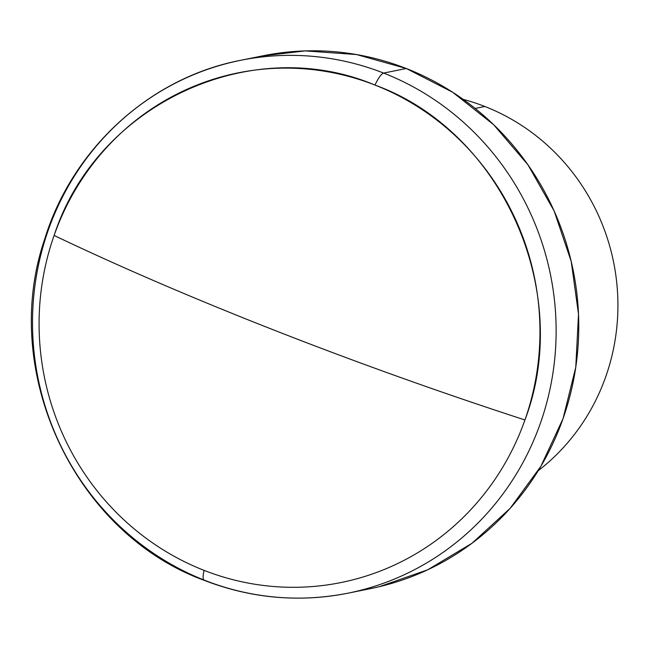 <?xml version="1.0" encoding="UTF-8"?>
<svg xmlns="http://www.w3.org/2000/svg" width="649" height="649" viewBox="0 0 649 649"><rect width="100%" height="100%" fill="white"/><g stroke="black" fill="none" stroke-linecap="round" stroke-linejoin="round"><path stroke-width="0.97" d="M484.868 106.477A209.659 201.652 78.6 0 1 615.625 273.805A209.659 201.652 78.6 0 1 538.224 470.695A209.659 201.652 -101.4 0 0 615.625 273.805A209.659 201.652 -101.4 0 0 484.868 106.477L475.165 108.44L484.868 106.477A209.659 201.652 -101.4 0 0 463.191 99.378A209.659 201.652 78.6 0 1 484.868 106.477M524.936 419.968A259.981 250.043 78.6 0 1 204.07 570.366A19.413 4.519 111.4 0 0 204.257 580.36A19.413 4.519 -68.6 0 1 204.07 570.366A259.981 250.043 -101.4 0 0 524.936 419.968A663.286 95.752 -160.6 0 1 275.273 330.592A663.286 95.752 -160.6 0 1 54.11 235.457A259.981 250.043 -101.4 0 0 204.07 570.366A259.981 250.043 78.6 0 1 54.11 235.457C119.895 266.853 193.621 298.564 275.273 330.592C357.031 362.604 440.249 392.394 524.936 419.968C573.838 291.579 501.945 131.017 374.976 85.06A259.981 250.043 78.6 0 1 524.936 419.968M204.987 580.417A271.785 261.401 -101.4 0 0 383.746 583.183A271.785 261.401 -101.4 0 0 556.128 330.795A271.785 261.401 -101.4 0 0 383.648 73.077A19.413 4.519 111.4 0 0 374.976 85.06C250.36 32.418 96.523 104.521 54.11 235.457A259.981 250.043 78.6 0 1 374.976 85.06A19.413 4.519 -68.6 0 1 383.648 73.077A271.785 261.401 78.6 0 1 555.479 349.973A271.785 261.401 78.6 0 1 348.148 593.145A271.785 261.401 78.6 0 1 204.987 580.417A271.785 261.401 78.6 0 1 33.156 303.521A271.785 261.401 78.6 0 1 240.479 60.341A271.785 261.401 78.6 0 1 383.648 73.077L406.29 68.502L383.648 73.077A271.785 261.401 -101.4 0 0 204.889 70.311A271.785 261.401 -101.4 0 0 32.499 322.691A271.785 261.401 -101.4 0 0 204.987 580.417A19.413 4.519 -68.6 0 1 204.257 580.36C251.22 598.483 299.181 602.743 348.148 593.145L370.79 588.57A271.785 261.401 -101.4 0 0 578.121 345.39A271.785 261.401 -101.4 0 0 406.29 68.502A271.785 261.401 -101.4 0 0 263.129 55.765L240.479 60.341C150.008 77.734 72.461 148.597 44.724 238.986C-0.917 371.893 74.513 533.186 204.281 580.368M262.464 55.903L305.314 50.898L356.561 54.557L406.29 68.502L452.588 92.19L493.67 124.722L527.962 164.838L554.149 210.998L571.217 261.433L578.51 314.197L575.76 367.277L563.064 418.613L540.901 466.25L510.146 508.345L471.953 543.294L427.813 569.741L379.414 586.672"/></g></svg>
